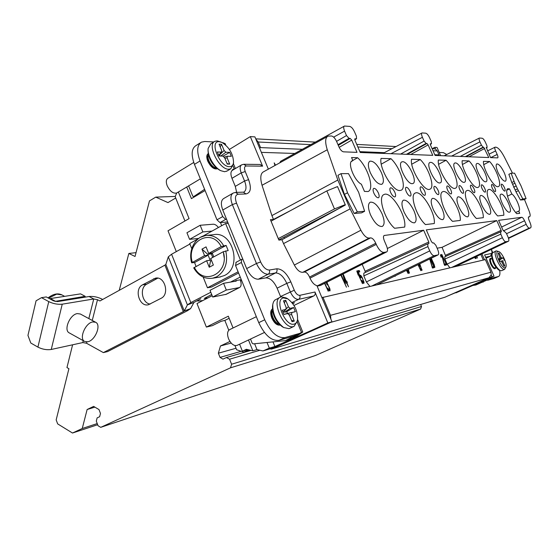 <?xml version="1.0" encoding="UTF-8"?>
<svg xmlns="http://www.w3.org/2000/svg" width="559" height="559" viewBox="0 0 559 559"><rect width="100%" height="100%" fill="white"/><g stroke="black" fill="none" stroke-linecap="round" stroke-linejoin="round"><path stroke-width="0.84" d="M342.779 274.141L345.252 283.196L346.545 282.917L348.516 286.753L346.873 282.847L347.405 282.735L346.706 281.065L346.168 281.177L343.128 273.966M317.142 286.18L320.712 285.321M501.311 231.74L501.144 230.385L496.762 220.588L426.3 229.889L431.401 241.593L432.715 243.025L433.665 242.872L435.838 245.254L437.669 249.454C438.885 252.479 438.99 254.31 437.99 254.932L434.168 255.694C432.736 255.708 431.262 254.1 429.745 250.893L427.887 246.61L427.747 243.857L428.886 243.647L428.788 242.012L365.111 271.262L362.162 264.316M365.111 271.262L365.341 272.471M427.614 243.934L363.853 273.155L363.818 275.887L366.39 281.946L369.848 286.306M437.124 248.203L442.071 247.323L445.782 256.343M500.459 231.922L444.775 256.791L444.908 259.055L447.116 264.114L449.862 267.803M480.817 254.408L483.318 260.061M324.569 283.364L328.252 291.26L324.884 283.203M326.736 282.267L326.498 283.441L326.98 284.594L328.098 285.3L329.489 288.772L328.978 289.52L327.385 287.969L328.699 290.212L329.985 290.876L329.768 288.402L327.434 283.874L327.064 282.099M340.85 275.119L346.468 287.207L341.283 274.895M362.47 283.644L356.775 270.989L358.186 275.105L357.69 273.148L362.47 283.644M360.828 277.795L360.772 276.628L361.394 276.796L362.84 279.43L363.364 281.967L361.498 280.304L362.672 282.414L363.636 283.385L363.986 282.127L362.078 277.236L360.506 275.217L360.15 276.467L358.319 272.149L359.8 271.856L359.227 270.507L357.494 270.849L360.471 277.872L360.828 277.795M394.787 276.062L395.171 276.37L395.031 275.943M406.47 270.346L408.105 273.491L406.7 270.235M407.001 270.088L408.224 272.387L409.314 273.218L408.363 269.417M418.006 264.7L420.843 270.654L418.223 264.596M418.565 264.428L419.998 266.398L420.116 265.078L421.486 268.942L421.234 269.256L420.102 267.943L421.947 270.409L419.788 263.827M429.703 258.985L432.477 268.068L433.826 267.768L433.316 266.608L432.268 266.839L429.934 258.873M430.339 258.67L433.085 265.134L434.79 267.551L434.28 264.875L431.262 258.223M444.132 264.232L444.629 265.364L445.9 265.078L445.411 263.953L444.419 264.169L442.56 257.426L440.604 254.638L441.114 257.231L441.205 255.743L442.344 257.468L444.132 264.232M446.606 264.924L441.785 254.408L446.606 264.924M474.759 257.301L475.276 258.544L476.366 258.3L475.905 257.252L474.989 257.189M476.603 256.42L477.519 258.041L476.764 256.343M344.924 281.443L343.617 275.964L345.846 281.247L344.582 281.603M408.175 269.515L408.748 272.002L407.19 269.99M419.516 263.967L419.718 265.162L418.768 264.33M431.059 258.321L433.833 264.218L434.287 266.391L432.939 264.407L430.563 258.558M269.997 348.851L271.394 349.109L444.915 297.234L488.95 277.76L491.228 274.916L490.949 272.212L485.359 259.593L321.914 297.633L316.911 285.628C314.263 284.922 311.964 282.428 310.007 278.158L309.553 277.061L375.767 243.277C374.118 239.734 372.385 237.931 370.575 237.882L369.178 238.071C366.473 238.092 363.713 235.479 360.89 230.238L350.123 208.891L337.825 180.04L271.912 215.592L262.038 185.267L327.274 149.77C324.898 142.042 325.177 137.493 328.119 136.13L331.466 135.977C333.367 136.368 335.114 138.276 336.721 141.713L338.873 146.737C340.326 149.84 341.884 151.538 343.547 151.838L357.012 152.369L351.723 140.092L350.22 138.429L338.286 145.368M302.335 149.309L260.543 147.597L259.614 148.149L268.362 169.139M244.122 164.276L260.208 164.479L262.604 166.156L250.313 136.606L254.918 136.878L259.614 148.149M271.394 349.109L331.976 321.767L327.84 322.927L314.976 292.008C315.535 293.775 315.122 295.089 313.739 295.963L293.999 305.438M321.914 297.633L331.976 321.767M248.769 349.85L243.801 352.163L250.02 350.144M437.788 155.542L439.004 154.899L434.776 154.724M384.361 152.663L359.87 151.664M260.543 147.597L258.209 142L255.931 139.317M330.9 319.189L330.481 315.325L322.906 297.157M294.698 338.419L272.939 347.971L262.94 350.954L269.326 348.138L267.027 342.485M229.938 341.458L220.463 345.972L218.359 353.204L220.029 357.397L222.936 359.137L226.381 357.543L229.574 359.206L231.587 364.23L230.525 367.815L100.725 427.349L98.042 425.734L96.302 421.123L97.147 417.873L99.621 416.721L100.473 413.464L99.006 409.579L93.639 406.4L87.134 409.502L82.25 428.501L72.488 433.029L57.661 423.89L56.173 419.886L68.918 368.702L66.954 367.563L72.607 344.798M119.242 290.324L128.85 253.451L135.047 256.476L149.477 200.905L155.744 197.124L167.98 202.589L175.701 198.005M263.869 171.62L263.771 171.662C260.508 173.213 259.935 177.748 262.038 185.267M350.123 208.891L283.518 243.591L281.925 239.748L278.878 240.097L270.416 219.666L273.498 219.414L271.912 215.592M283.518 243.591L294.341 265.05C297.074 270.067 299.897 272.485 302.817 272.296L369.178 238.071M370.575 237.882L304.264 272.037L302.817 272.296M304.264 272.037C306.22 271.974 307.981 273.651 309.553 277.061M327.84 322.927L312.893 329.789L317.1 328.58M312.893 329.789L274.874 346.496L269.326 348.138M248.482 339.998L252.843 350.8L246.393 349.298L242.389 351.171L247.77 349.62M252.843 350.8L256.979 349.592L254.611 343.743M262.94 350.954L256.979 349.592M243.801 352.163L236.632 349.766L234.941 345.56M184.931 221.001L175.191 196.726L176.693 192.995M228.785 330.236L224.844 320.419L221.28 321.25L212.308 325.673L206.369 327.071L228.324 316.191L233.061 327.972M229.4 149.421L250.313 136.606M292.776 303.607L294.551 302.754L292.49 303.223M272.995 341.884L274.874 346.496M241.649 280.534L240.629 281.058M212.189 295.718L196.999 303.551L206.369 327.071M239.587 344.197L242.389 351.171M229.169 318.295L224.844 320.419M241.39 164.996L232.104 170.488L232.949 169.321L234.305 169.181L233.019 166.072M314.976 292.008L299.778 295.327C297.751 295.39 295.921 293.692 294.279 290.226L290.82 281.855C286.76 273.225 282.099 268.872 276.817 268.802L269.368 270.032C266.091 269.997 263.177 267.307 260.648 261.954L236.527 203.141L232.348 204.594L222.782 210.023L242.809 259.152L241.67 259.348L241.376 262.478L264.714 319.79C270.703 332.409 277.439 338.342 284.936 337.601L299.806 333.346L301.49 332.346L297.171 321.865M280.751 297.018L277.11 288.178C273.882 281.31 270.13 277.872 265.86 277.879L275.573 272.953L268.117 274.231C263.729 274.224 259.844 270.64 256.455 263.492L232.348 204.594C230.182 198.676 230.476 194.825 233.222 193.044L235.584 192.408L238.225 194.218C235.248 194.853 234.689 197.823 236.527 203.141M269.368 270.032C269.955 271.891 269.536 273.295 268.117 274.231L258.335 279.207C253.912 279.234 250.013 275.692 246.652 268.586L242.809 259.152M258.335 279.207L265.86 277.879M280.073 325.093C277.04 325.555 274.287 323.207 271.821 318.036C270.207 313.564 270.388 310.531 272.373 308.931M213.887 141.937L204.713 141.511L201.499 142.133C196.999 145.054 196.509 151.328 200.038 160.971L222.692 216.599L225.682 219.394L226.577 219.324M222.237 142.573L225.123 143.593L225.738 145.095M236.681 192.373L235.276 186.378L231.964 178.307C230.546 174.548 230.588 171.941 232.104 170.488M222.782 210.023C220.644 204.133 220.966 200.29 223.754 198.487L232.796 193.288M217.137 168.846L217.137 168.846C213.762 169.461 210.631 166.882 207.731 161.104C206.355 157.386 206.495 154.899 208.158 153.634M200.597 142.692L196.006 145.543C191.478 148.484 190.961 154.759 194.455 164.367L216.983 219.813L219.973 222.587L227.66 221.986M195.056 196.468L193.603 196.649L192.687 195.985L188.6 185.881M205.09 190.535L191.409 198.62L186.72 187.006M178.37 191.996L189.075 218.611L168.007 230.79L176.302 251.613M204.587 189.312L193.603 196.649M221.623 225.731L220.539 222.545M234.507 281.408L236.233 280.513L236.289 281.093L223.579 283.301L210.023 290.317L212.713 297.025L226.248 294.307M271.038 221.168L326.84 190.919L337.517 186.566L345.364 204.999L344.414 204.964L339.998 207.892L278.801 239.902M344.414 204.964L334.478 208.926L278.263 238.616M211.693 294.481L204.266 298.443L207.836 297.961M189.92 244.031L171.585 254.24L168.329 256.819L165.827 264.414L164.912 265.134L99.928 300.98L97.504 299.701L93.751 298.974L62.238 304.18C57.773 304.62 53.28 303.768 48.759 301.608L41.499 297.661L36.076 300.798L27.95 335.4L30.787 343.009L37.907 347.111C42.344 349.333 46.795 350.123 51.253 349.466L82.795 342.569L86.512 343.24L103.359 352.596L107.594 351.59L187.335 310.797L190.591 308.624L193.938 302.468L200.821 298.758C198.655 299.89 197.627 300.658 197.753 301.049L202.763 300.574M103.359 352.596L183.324 311.622L184.274 310.979L187.412 304.893L190.808 302.587L210.806 292.266M230.511 282.099L240.244 277.075M241.16 279.332L240.286 280.108C241.628 283.86 241.369 286.348 239.511 287.55L226.304 290.065L212.713 297.025M236.233 280.513L240.174 279.835M223.579 283.301L226.304 290.065M281.925 239.748L345.364 204.999M335.365 187.356L336.937 186.881M291.106 210.296L273.498 219.414M236.129 262.332L235.556 265.539L258.754 322.648C264.714 335.218 271.464 341.116 278.997 340.347L293.964 336.036L299.806 333.346M294.949 335.582L285.509 340.62L290.1 339.117L297.528 335.554L302.761 332.046L301.49 332.346M299.938 333.849L295.865 335.162M285.509 340.62L253.143 343.89L252.13 343.107L250.495 339.054M297.528 335.554L292.944 337.042M279.968 324.996C277.047 324.898 274.497 322.494 272.317 317.805C270.836 313.816 270.856 310.909 272.38 309.071M237.128 345.357L236.995 345.42C233.816 346.119 230.993 343.904 228.533 338.761C226.947 334.156 227.324 331.103 229.679 329.607L230.909 329.013M278.738 323.766C274.797 323.326 270.43 314.144 272.561 310.804M272.701 304.955L272.533 306.115C272.212 314.465 275.384 321.285 282.071 326.575L283.665 327.525L288.975 328.657L289.772 328.35M280.157 297.283L274.721 300.176L273.519 301.888L272.806 304.236C272.443 313.739 276.062 321.502 283.665 327.525M297.29 321.201L294.076 326.344L293.489 326.547C283.895 330.062 270.78 300.407 280.443 297.143L281.289 296.871L286.103 297.919L287.557 298.73M294.258 324.059C285.328 327.183 273.875 299.219 283.511 297.912L287.738 298.834C294.656 304.208 297.919 311.195 297.528 319.797C297.046 322.138 295.956 323.556 294.258 324.059M289.199 314.829L291.595 314.542L294.286 321.076L292.029 321.67L289.331 315.108L287.654 313.55L284 314.451L282.274 310.245L285.901 309.386L283.036 312.104M291.595 314.542L291.833 312.523L285.195 314.074M283.713 311.531L284.664 312.181L290.128 308.379L293.657 307.541L295.355 311.663L291.833 312.523M290.128 308.379L288.423 306.835L286.383 308.631M285.901 309.386L286.145 307.366L283.462 300.833L285.747 300.323L288.423 306.835M284.328 302.936L285.747 300.323M284.664 312.181L286.774 311.67L293.657 307.541M286.774 311.67L287.494 313.438L295.355 311.663M287.494 313.438L285.39 313.955M291.484 320.356L294.286 321.076M284.084 237.114L284.524 238.337M446.76 154.501L443.406 152.656L439.22 152.46M492.703 252.458L491.34 249.391C492.891 252.577 492.675 254.813 490.683 256.099L485.638 257.245M499.676 270.395C500.221 273.791 499.844 275.825 498.551 276.488L491.242 278.249L475.821 285.027L472.376 285.53M495.896 267.454L495.001 268.739C493.758 268.858 492.353 267.293 490.774 264.051C489.537 261.011 489.349 259.152 490.215 258.454L491.773 258.635M440.639 155.654L437.005 147.464L434.755 147.338L435.517 149.057L432.037 148.54M490.683 256.099L486.057 258.195L490.564 256.134L491.536 253.423L484.618 254.939L494.009 276.146L463.166 289.164M491.228 274.916L492.018 276.705L494.009 276.146M481.921 253.884L484.527 259.781M439.004 154.899L437.257 150.951L435.517 149.057M155.744 197.124L175.309 196.433M128.85 253.451L136.033 252.654M434.755 147.338L432.449 148.561M492.018 276.705L480.551 281.778M512.512 173.185L504.449 157.205C501.241 151.105 498.432 147.772 496.015 147.206L495.057 147.171C494.498 147.485 494.68 148.743 495.602 150.93L497.189 154.445C498.027 156.429 498.195 157.575 497.678 157.869L490.55 157.617L486.274 147.436M354.762 138.932L356.523 138.793L356.425 136.263L354.546 131.917C353.015 128.633 351.366 126.795 349.613 126.39L344.435 126.041C343.415 126.53 343.464 128.228 344.582 131.127L346.489 135.558L349.005 138.346L350.22 138.429M355.07 138.751L354.965 140.295L360.227 152.495L432.764 155.346L428.145 144.9L426.957 143.488L407.315 154.347M430.276 143.831L431.492 143.754L431.282 141.581L429.64 137.87C428.313 135.075 427.006 133.51 425.72 133.189L422.031 132.923C421.269 133.315 421.395 134.775 422.422 137.297L424.085 141.071L426.077 143.432L426.957 143.488M430.465 143.719L430.493 145.047L435.091 155.437L488.79 157.547L483.717 147.234L466.045 156.653M486.246 147.478L487.134 147.436L486.861 145.529L485.408 142.293C484.241 139.855 483.165 138.499 482.172 138.234L479.419 138.024C478.832 138.346 479.007 139.624 479.936 141.86L481.411 145.137L483.053 147.185L483.717 147.234M524.447 199.416L529.024 210.82C530.295 214.174 530.498 216.123 529.625 216.661L528.437 217.199M451.965 267.314L505.818 241.754L508.452 241.229C509.144 240.761 508.963 239.252 507.9 236.709L506.328 233.208L502.96 230.098L498.6 220.351L521.764 217.29C522.574 217.367 523.504 218.506 524.559 220.721L526.18 224.313C527.361 226.772 528.388 228.03 529.268 228.086L530.582 227.855C531.448 227.22 531.141 225.151 529.673 221.664L529.324 220.896C528.339 218.569 528.136 217.206 528.709 216.815L529.457 216.71M505.818 241.754C504.805 241.726 503.666 240.377 502.394 237.708L500.808 234.151L500.543 231.88L501.269 231.754M428.788 242.012L423.659 230.238L384.222 235.479C383.167 236.087 383.208 237.861 384.347 240.803L386.535 245.897C387.82 249.195 387.855 251.208 386.646 251.92L383.942 252.402C381.308 252.368 378.743 249.698 376.249 244.409L375.767 243.277M337.825 180.04L327.274 149.77M504.421 187.572C503.282 185.26 502.303 184.114 501.479 184.142C500.983 184.547 501.15 185.728 501.968 187.677C503.107 189.997 504.092 191.143 504.91 191.115C505.406 190.703 505.238 189.522 504.421 187.572M425.476 224.585L434.266 223.537C435.859 213.189 421.109 189.466 415.232 193.079C409.467 194.818 416.483 216.661 425.476 224.585M477.414 163.424L476.946 163.521C473.34 164.577 481.823 182.416 485.645 181.808L486.023 181.731C489.656 180.732 481.341 163.074 477.414 163.424M455.354 162.921L454.795 163.032C450.799 164.241 459.729 183.003 463.991 182.36L464.438 182.262C468.47 181.123 459.736 162.55 455.354 162.921M430.612 162.355L429.941 162.487C425.483 163.878 434.909 183.673 439.702 182.975L440.24 182.863C444.74 181.549 435.538 161.97 430.612 162.355M438.116 190.409C436.747 187.621 435.482 186.273 434.336 186.364C433.637 186.888 433.742 188.285 434.664 190.556C436.041 193.351 437.306 194.7 438.445 194.609C439.15 194.078 439.039 192.673 438.116 190.409M420.927 191.143C422.352 194.036 423.673 195.426 424.889 195.315C425.637 194.763 425.539 193.316 424.595 190.989C423.177 188.103 421.856 186.713 420.634 186.818C419.886 187.37 419.984 188.809 420.927 191.143M411.529 159.28C409.565 168.525 424.47 192.589 429.948 189.166C435.307 187.565 428.676 167.588 420.228 159.525L411.529 159.28M442.057 208.598C438.57 201.492 435.356 198.089 432.4 198.382C430.563 199.787 430.842 203.448 433.225 209.359C436.698 216.438 439.905 219.862 442.833 219.624C444.733 218.234 444.475 214.551 442.057 208.598M466.772 206.46C463.509 199.815 460.574 196.607 457.954 196.824C456.333 198.103 456.668 201.54 458.953 207.137C462.209 213.762 465.137 216.997 467.736 216.829C469.406 215.55 469.085 212.099 466.772 206.46M438.354 160.049C436.893 168.713 450.645 191.241 455.452 188.187C460.246 186.804 453.81 167.889 446.068 160.265L438.354 160.049M447.563 190.004C448.898 192.708 450.1 194.015 451.176 193.938C451.84 193.428 451.714 192.072 450.813 189.864C449.485 187.167 448.283 185.861 447.2 185.937C446.543 186.44 446.662 187.796 447.563 190.004M462.782 189.354C461.496 186.748 460.35 185.469 459.33 185.539C458.708 186.014 458.841 187.335 459.722 189.487C461.014 192.1 462.16 193.372 463.18 193.309C463.802 192.82 463.67 191.506 462.782 189.354M460.267 220.428C461.392 210.792 447.787 188.572 442.644 191.779C437.515 193.267 444.314 213.852 452.517 221.357L460.267 220.428M488.741 204.566C485.68 198.326 482.983 195.28 480.642 195.433C479.203 196.614 479.58 199.856 481.781 205.167C484.835 211.393 487.525 214.446 489.852 214.335C491.333 213.168 490.97 209.911 488.741 204.566M462.174 160.733C461.112 168.881 473.871 190.06 478.134 187.314C482.438 186.119 476.198 168.154 469.05 160.929L462.174 160.733M471.181 188.998C472.425 191.527 473.529 192.771 474.493 192.715C475.08 192.247 474.933 190.968 474.067 188.872C472.823 186.343 471.719 185.106 470.755 185.155C470.168 185.616 470.308 186.895 471.181 188.998M484.744 188.418C483.535 185.965 482.473 184.756 481.565 184.798C481.013 185.239 481.159 186.482 482.012 188.53C483.221 190.989 484.283 192.198 485.191 192.149C485.743 191.702 485.596 190.458 484.744 188.418M483.29 217.675C484.045 208.661 471.419 187.761 466.884 190.633C462.293 191.919 468.875 211.372 476.408 218.499L483.29 217.675M492.248 188.097C493.429 190.479 494.442 191.653 495.309 191.618C495.833 191.192 495.672 189.976 494.841 187.985C493.667 185.602 492.647 184.428 491.787 184.463C491.263 184.889 491.417 186.098 492.248 188.097M503.827 215.215C504.281 206.753 492.5 187.027 488.482 189.62C484.339 190.731 490.725 209.171 497.671 215.956L503.827 215.215M414.051 211.016C410.313 203.385 406.763 199.766 403.395 200.164C401.306 201.715 401.509 205.621 403.989 211.882C407.721 219.484 411.256 223.125 414.589 222.803C416.762 221.259 416.581 217.332 414.051 211.016M381.077 158.407C378.681 167.567 392.928 191.695 399.971 190.5L401.034 190.27C407.071 188.404 400.244 167.253 390.979 158.693L381.077 158.407M373.873 193.155C375.473 196.391 377.011 197.921 378.506 197.746C379.421 197.103 379.372 195.503 378.366 192.96C376.78 189.732 375.236 188.208 373.74 188.376C372.825 189.012 372.874 190.605 373.873 193.155M352.855 160.608L352.163 160.81C347.104 162.452 354.294 180.809 361.366 184.204L364.468 191.423L368.018 191.527C374.865 189.326 367.829 166.855 357.599 157.729L351.548 157.554L352.855 160.608L351.338 161.488M382.056 213.776C378.024 205.537 374.069 201.68 370.198 202.204C367.801 203.923 367.899 208.116 370.491 214.775C374.523 222.985 378.45 226.87 382.286 226.43C384.781 224.718 384.704 220.498 382.056 213.776M381.434 172.696C377.437 164.605 373.587 160.761 369.876 161.188C367.745 162.732 367.892 166.568 370.324 172.71C374.313 180.781 378.15 184.645 381.818 184.295C384.033 182.765 383.907 178.901 381.434 172.696M404.681 227.073L394.619 228.282C384.697 219.883 377.458 196.607 383.984 194.567C390.769 190.458 406.875 215.9 404.681 227.073M390.636 192.436C392.166 195.552 393.634 197.034 395.024 196.88C395.877 196.272 395.807 194.728 394.829 192.261C393.298 189.152 391.838 187.677 390.441 187.817C389.588 188.425 389.658 189.962 390.636 192.436M410.208 191.604C408.734 188.607 407.35 187.174 406.044 187.3C405.247 187.88 405.331 189.368 406.288 191.772C407.77 194.77 409.153 196.202 410.453 196.076C411.256 195.489 411.172 194.001 410.208 191.604M402.676 161.719L401.858 161.879C396.855 163.487 406.847 184.421 412.262 183.666L412.912 183.534C417.971 182.01 408.245 161.313 402.676 161.719M483.465 161.348C482.731 169.042 494.624 189.012 498.418 186.531C502.31 185.49 496.259 168.385 489.635 161.523L483.465 161.348M509.375 212.175L509.626 212.113C513.162 211.162 504.917 193.449 501.262 194.12L500.927 194.197C497.419 195.203 505.818 213.091 509.375 212.175M518.717 211.099L519.716 213.314L516.719 213.671C510.276 207.207 504.085 189.676 507.838 188.711L509.529 188.872L511.855 194.022C515.971 196.516 521.596 210.394 518.745 211.085L515.671 212.469M504.176 172.584C501.311 166.771 498.852 163.892 496.811 163.955C495.63 164.954 496.043 167.833 498.048 172.591C500.913 178.391 503.359 181.277 505.392 181.249C506.608 180.264 506.202 177.371 504.176 172.584M517.48 188.872L514.084 181.375L511.82 182.576L508.858 174.324L511.143 173.192L514.553 173.178L521.023 185.854L526.082 198.634L522.77 198.899L517.48 188.872L515.167 189.997L515.971 191.772L518.319 190.731M511.82 182.576L515.167 189.997M526.082 198.634L523.79 199.731L520.457 200.003L515.971 191.772M361.533 212.874L354.224 213.468L357.334 211.854L364.615 211.281L361.533 212.874M357.334 211.854L347.53 192.764L341.011 173.646L337.95 175.323L344.435 194.413L354.224 213.468M279.745 162.851L280.723 161.244M261.374 152.362L294.803 153.466M275.538 165.178L274.203 162.872L274.93 165.513M507.467 196.202L511.855 194.022M509.529 188.872L506.873 190.207M489.635 161.523L483.787 164.619M462.482 164.451L469.05 160.929M438.64 164.304L446.068 160.272M411.773 164.199L420.235 159.525M381.266 164.157L390.979 158.693M352.806 160.482L357.599 157.729M329.146 290.715L329.027 289.583M346.398 282.952L345.79 281.505L345.217 281.547M345.846 281.247L344.637 281.75M358.801 272.051L358.333 270.94L357.592 271.087M360.618 276.705L360.108 276.027M363.133 283.001L362.973 282.148M408.496 272.743L408.377 272.177M419.341 265.735L420.116 265.078M432.939 267.964L432.512 266.978L432.044 267.083M433.917 266.608L434.287 266.391M440.799 255.889L440.534 255.484M445.034 265.273L444.622 264.316L444.209 264.407M475.548 258.482L474.884 257.657M330.013 289.289L329.076 289.744M330.083 289.904L329.146 290.359M330.096 290.533L329.377 290.876M328.566 289.289L328.175 289.478M328.978 289.52L328.385 289.8M329.321 289.443L328.433 289.869M327.301 282.959L326.756 283.224M327.434 283.874L326.805 284.175M327.965 284.391L327.427 284.65M346.168 281.177L345.252 281.617M346.706 281.065L345.79 281.505M343.617 275.964L343.254 276.139M360.681 276.943L360.178 277.187M359.227 270.507L358.333 270.94M360.506 275.217L360.157 275.384M360.876 275.44L360.08 275.818M361.47 276.195L360.576 276.621M363.986 282.127L363.084 282.554M364.077 282.994L363.462 283.28M363.064 282.036L362.581 282.26M363.364 281.967L362.616 282.323M360.772 276.628L360.08 276.964M409.314 272.149L408.468 272.54M409.419 272.925L408.902 273.169M408.58 272.037L408.14 272.247M408.748 272.002L408.154 272.275M421.472 269.207L420.92 269.466M420.291 266.077L419.83 266.294M421.933 269.368L421.116 269.745M422.045 270.123L421.612 270.325M419.718 265.162L419.131 265.434M433.316 266.608L432.512 266.978M434.797 266.538L434.091 266.86M441.065 255.77L440.66 255.959M441.065 254.792L440.471 255.072M441.4 255.218L440.611 255.582M445.411 263.953L444.622 264.316M475.905 257.252L475.164 257.594M490.914 277.516L491.242 278.249L486.91 280.164L487.867 280.227L494.1 278.438L498.551 276.488M486.91 280.164L484.702 280.828L484.492 280.352M475.821 285.027L485.603 280.674M448.213 295.781L455.788 292.581M220.463 345.972L231.181 343.079M455.913 292.867L482.592 281.191M420.654 304.494L421.514 306.486L420.634 309.036L315.555 355.461L100.725 427.349M72.488 433.029L97.664 424.728M82.25 428.501L97.231 423.582M87.134 409.502L94.876 407.134M230.525 367.815L420.634 309.036M231.587 364.23L421.514 306.486M229.574 359.206L259.9 350.255M226.381 357.543L251.026 350.374M218.359 353.204L236.017 348.25M492.193 278.319L487.867 280.227M483.416 281.981L482.508 282.141M495.358 268.586C494.114 268.697 492.71 267.132 491.13 263.89C489.894 260.85 489.705 258.992 490.571 258.293M495.099 267.803L494.946 267.873C493.08 268.606 488.978 259.586 490.914 259.027L491.005 258.999M491.571 255.442C492.123 261.556 494.505 266.405 498.719 269.983L498.907 270.06M505.937 266.936L504.588 269.361C500.801 270.933 492.151 251.983 496.133 250.865L492.297 252.975M491.976 254.827C493.024 261.787 495.749 267.041 500.144 270.598L501.661 270.661M496.133 250.865L498.684 251.515M505.168 267.768C501.723 269.145 494.016 251.795 497.901 251.424L498.88 251.599C502.143 252.85 507.174 263.631 505.979 266.818L505.168 267.768M502.108 262.01L503.051 261.892L504.875 265.972L503.98 266.21L501.283 261.088L499.844 261.444L498.684 258.824L500.109 258.489L498.942 259.411L500.144 258.475M503.051 261.892L502.939 260.683L499.816 261.381L502.939 260.683M499.145 259.865L501.786 258.09L503.191 257.755L504.344 260.333M501.786 258.09L500.906 257.07L500.158 257.692M500.109 258.489L498.188 253.192L499.096 252.996L500.906 257.07M499.83 261.409L501.269 261.088M498.53 253.961L499.096 252.996M499.271 260.159L503.191 257.755M503.764 265.728L504.875 265.972M496.762 220.588L442.071 247.323M423.659 230.238L387.373 248.517M520.457 200.003L522.77 198.899M515.943 186.056L513.637 187.181M514.923 183.226L512.617 184.344M514.084 181.375L511.143 173.192M344.435 194.413L347.53 192.764M364.615 211.281L358.654 192.317L348.488 173.625L341.011 173.646M228.002 222.831L226.968 223.411M142.545 284.845L155.479 278.158C164.709 275.839 169.894 294.279 161.125 298.289L148.415 304.753C139.282 307.268 133.908 288.968 142.545 284.845L146.703 284.196L157.827 278.137M80.37 314.018L77.338 313.599C69.805 314.458 63.265 330.418 69.393 332.961L73.893 335.463M102.681 299.463L101.78 298.988C97.427 296.955 93.192 296.13 89.084 296.515L57.472 301.601L53.524 300.847L46.285 296.934L41.499 297.661M150.224 304.068C142.014 303.383 139.24 287.724 146.703 284.196M87.742 341.773C95.205 340.578 101.598 324.765 95.617 322.257L92.752 321.935C85.303 322.885 78.686 338.999 84.716 341.472L87.742 341.773M84.947 297.185L85.164 296.305L55.013 301.406M85.164 296.305L80.559 293.873L50.394 298.562L50.268 299.086M50.394 298.562L55.082 301.105M238.588 273.016L211.602 287.026L207.452 287.759L203.155 277.054M238.099 271.814L207.452 287.759M191.779 248.657L189.711 243.507L198.389 238.672M202.833 236.198L225.591 223.523L240.44 259.991M207.291 235.304L213.601 234.696C232.83 230.636 242.564 267.356 224.369 275.552L219.324 277.138M225.591 223.523L228.198 223.314M192.324 262.283C185.756 241.656 211.26 227.213 221.196 246.603L208.675 253.402L206.047 246.889L201.96 249.132L204.573 255.631L191.681 262.821L194.574 262.527L196.02 266.433M204.573 255.631L208.13 255.177L210.17 260.242L206.62 260.725L209.248 267.244L213.363 265.05L210.729 258.51L223.279 251.746L228.184 250.558L226.102 245.429L221.196 246.603M206.62 260.725L193.707 267.88M208.13 255.177L194.574 262.527M226.102 245.429L212.217 252.961L213.79 256.861M208.675 253.402L212.217 252.961M209.248 267.244L210.512 261.088L211.547 260.536M201.96 249.132L207.787 254.338L211.309 253.891L212.734 257.433M209.751 253.269L207.787 254.338M212.364 253.325L211.309 253.891M223.495 253.073L224.124 257.399M198.697 238.434L189.578 239.343L186.937 232.754L200.164 225.27L213.238 224.222C214.942 224.194 216.668 225.291 218.422 227.513M189.578 239.343L202.847 231.915L212.001 231.091M202.847 231.915L200.164 225.27M217.262 168.699C213.908 168.923 210.89 166.296 208.193 160.817C206.949 157.54 206.942 155.164 208.172 153.704M176.979 192.82L176.637 193.03C173.136 193.763 169.978 191.318 167.162 185.7C165.813 181.927 166.093 179.425 167.993 178.188L175.484 173.618M216.026 167.679L215.998 167.679C212.099 167.98 206.404 158.574 208.5 155.283M208.081 149.546L208.032 150.399C208.388 158.609 212.154 165.136 219.317 169.985L220.036 170.313M214.335 141.665L210.771 143.859L208.144 148.442C207.144 155.353 214.251 167.658 220.987 170.747L224.606 171.718L227.122 170.963M233.459 163.57L230.776 168.804L228.827 169.216C219.261 169.985 206.557 144.397 214.956 141.28L217.172 140.861L221.203 142.112M229.539 166.673C219.778 167.218 208.849 140.526 219.268 141.693L222.035 142.468C229.428 147.436 233.264 154.116 233.543 162.515C233.145 165.226 231.81 166.61 229.539 166.673M224.872 158.288L227.143 157.883L229.714 164.122L227.254 164.094L224.676 157.827L222.908 156.087L218.981 155.989L217.332 151.978L221.273 152.104L218.716 155.353M227.143 157.883L227.352 156.22L231.328 156.303L229.707 152.369L225.871 152.244L224.117 150.518L219.442 155.018L220.211 156.024M221.273 152.104L221.685 151.943L221.637 150.434L219.072 144.187L221.553 144.292L224.117 150.518M220.197 146.933L221.553 144.292M220.784 156.038L225.871 152.244M223.097 156.115L229.707 152.369M227.171 156.296L224.264 157.072M227.045 163.577L229.714 164.122M262.604 166.156L246.267 165.988C244.381 166.303 244.038 168.147 245.233 171.536L248.58 179.635C251.606 188.124 250.739 192.89 245.981 193.945L238.225 194.218M245.233 171.536L241.215 172.892C239.671 168.734 239.832 166.044 241.698 164.814L243.822 164.269L246.267 165.988M243.689 192.149L243.808 192.135C246.435 190.395 246.687 186.692 244.569 181.011L241.215 172.892L231.964 178.307M235.276 186.378L244.569 181.011L248.58 179.635M245.981 193.945L243.354 192.156L235.863 192.401M246.652 268.586L256.455 263.492L260.648 261.954M290.82 281.855L286.795 283.371C283.546 276.453 279.8 272.981 275.573 272.953C276.978 272.03 277.397 270.647 276.817 268.802M299.778 295.327C300.351 297.143 299.931 298.499 298.52 299.386C295.48 299.498 292.72 296.955 290.254 291.749L286.795 283.371L277.11 288.178M280.534 296.515L294.279 290.226M313.739 295.963L298.52 299.386L291.959 302.552M223.698 143.439L223.439 142.818M225.682 219.394L219.973 222.587M216.983 219.813L222.692 216.599M200.038 160.971L194.455 164.367M193.84 196.551L195.217 196.37M233.627 169.174L232.313 169.95M235.479 281.24L236.345 280.793M334.478 208.926L326.84 190.919M258.754 322.648L264.714 319.79M241.376 262.478L235.556 265.539M284.936 337.601L278.997 340.347M491.235 249.44C492.144 251.704 492.241 253.031 491.536 253.423M437.257 150.951L433.015 150.741M391.964 148.687L357.851 146.982M310.811 144.627L258.209 142M489.006 154.186L495.602 150.93M339.159 147.373L351.723 140.092M356.258 138.828L354.762 139.708M410.774 154.48L428.145 144.9M406.407 154.312L426.077 143.432M424.085 141.071L400.628 154.081M390.944 153.704L422.422 137.297M431.331 143.775L430.269 144.369M469.071 156.772L484.695 148.456M465.361 156.625L483.053 147.185M481.411 145.137L460.316 156.429M451.602 156.087L479.936 141.86M487.029 147.45L486.246 147.876M497.189 154.445L490.704 157.624M333.618 137.144L344.582 131.127M346.489 135.558L336.56 141.357M338.013 144.739L349.005 138.346M220.029 357.397L241.215 351.297M488.95 277.76L330.481 322.452M490.949 272.212L330.481 315.325M494.1 278.438L498.369 276.558M530.442 227.89L508.536 238.379M508.417 238.015L529.268 228.086M526.18 224.313L506.559 233.711M503.421 230.895L524.559 220.721M521.764 217.29L501.598 227.045M508.355 241.257L455.396 266.524M502.394 237.708L447.116 264.114M444.908 259.055L500.808 234.151M501.144 230.385L445.544 255.267M437.816 254.988L377.304 284.58M372.427 285.712L434.168 255.694M429.745 250.893L366.39 281.946M363.818 275.887L427.887 246.61M383.858 235.737L384.501 235.409M386.367 251.997L320.16 285.551M317.072 285.998L383.942 252.402M376.249 244.409L310.007 278.158M360.89 230.238L294.341 265.05M190.808 302.587L171.585 254.24M193.938 302.468L187.412 304.893L168.329 256.819M190.591 308.624L184.274 310.979L165.827 264.414M183.324 311.622L164.912 265.134M86.512 343.24L86.855 341.898M92.263 320.447L97.504 299.701M82.795 342.569L83.27 340.669M88.825 318.588L93.751 298.974L89.084 296.522M62.238 304.18L51.253 349.466M37.907 347.111L48.759 301.608M61.986 294.935L56.711 294.125L48.577 298.171M153.487 278.871L157.61 278.249M225.745 250.858C228.219 262.632 225.207 271.283 216.717 276.789L212.769 278.2L220.449 276.95M200.758 237.177L205.838 235.444C213.217 234.745 219.156 238.162 223.656 245.715M194.35 267.335C203.707 286.585 229.868 273.078 223.279 251.746M225.543 294.565L238.979 287.717M233.445 163.794L235.395 168.532M297.584 319.482L302.761 332.046M235.863 262.409L241.579 259.397M264.421 332.479L236.995 345.42M237.959 325.597L230.951 328.992M256.336 316.694L254.736 317.47M254.478 317.596L252.34 318.63M252.081 318.756L249.957 319.783M249.866 319.832L247.574 320.936M247.316 321.069L245.205 322.089M245.115 322.131L242.837 323.235M242.746 323.277L240.482 324.374M240.216 324.499L238.127 325.513M294.076 326.344L289.569 328.447M297.528 319.797L297.206 321.691M283.057 312.153L286.068 309.316M396.024 146.556L356.733 144.397M315.353 142.119L255.736 138.842M494.939 147.241L487.525 150.902M354.783 139.799L356.467 138.807M382.978 153.39L421.842 133.042M430.276 144.425L431.457 143.768M444.195 155.793L479.287 138.101M486.246 147.911L487.113 147.443M280.618 161.299L344.141 126.229M327.581 136.438L263.771 171.676M495.994 267.412L495.015 267.845M491.878 258.593L490.914 259.027M498.719 269.983L500.144 270.598M504.728 269.312L501.507 270.738M529.59 216.675L528.423 217.241M530.554 227.862L508.536 238.4M508.424 241.243L455.459 266.51M500.494 231.901L444.775 256.798M437.949 254.946L377.416 284.552M427.663 243.892L363.853 273.155M386.583 251.941L320.461 285.446M80.244 313.955L95.617 322.257M74.305 335.693L84.549 341.381M48.067 297.898C53.091 293.971 57.668 292.951 61.783 294.831L64.634 296.354M155.479 278.158L155.954 278.082M197.516 300.462L197.739 301.015M193.735 267.929C198.438 275.873 204.783 279.297 212.769 278.2M205.838 235.444C195.063 236.702 188.006 250.628 191.667 262.765M226.081 294.39L239.511 287.55M193.742 162.459L191.073 164.087M188.739 165.513L186.587 166.827M182.038 169.608L179.9 170.914M200.346 178.866L176.637 193.03M190.982 164.143L189.215 165.226M186.496 166.882L184.743 167.959M184.267 168.245L182.513 169.321M179.816 170.97L178.083 172.025M177.601 172.319L175.875 173.374M219.317 169.985L220.987 170.747M230.776 168.804L226.563 171.299M233.543 162.515L233.382 164.479M218.786 155.514L221.609 152.013M224.257 157.051L227.24 156.254"/></g></svg>
